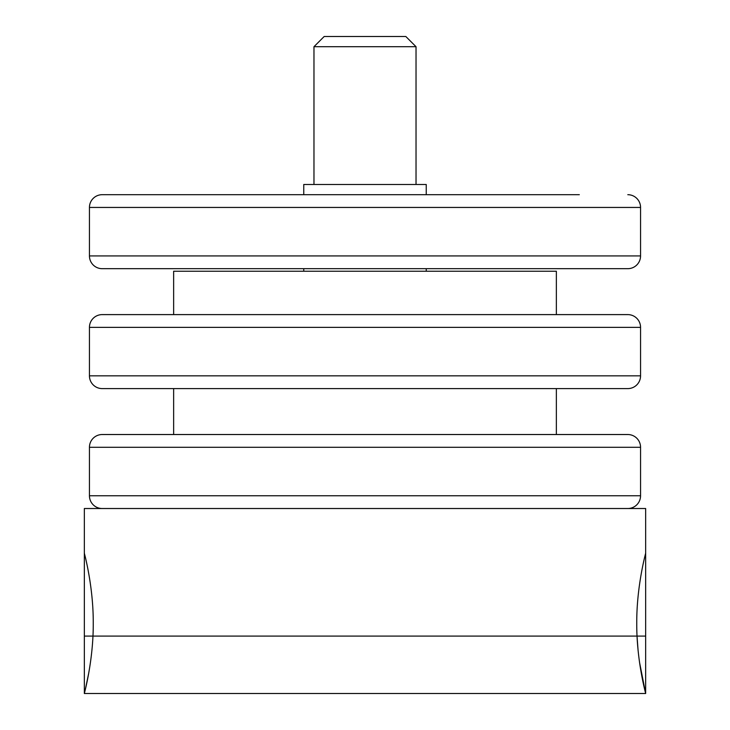 <?xml version="1.0" encoding="UTF-8"?>
<svg xmlns="http://www.w3.org/2000/svg" width="730" height="730" viewBox="0 0 730 730"><rect width="100%" height="100%" fill="white"/><g stroke="black" fill="none" stroke-linecap="round" stroke-linejoin="round"><path stroke-width="1.09" d="M556.36 434.523L556.36 388.597M556.36 314.612L556.36 271.231L173.64 271.231L173.64 314.612M173.64 434.523L173.64 388.597M84.342 636.095L645.658 636.095L645.658 508.518L84.342 508.518L84.342 636.095M84.342 553.167L84.342 693.5L645.658 693.5C645.959 694.349 636.533 661.015 636.752 623.338C636.542 585.588 645.959 552.355 645.658 553.167L645.658 693.5L639.535 662.356M638.075 650.248L637.098 637.144M88.768 672.896L85.547 688.5M93.248 623.338C93.467 660.96 84.05 694.349 84.342 693.5C84.05 694.33 93.477 660.905 93.248 623.338C93.467 585.633 84.041 552.336 84.342 553.167C84.05 552.364 93.467 585.652 93.248 623.338M627.8 508.518A12.757 12.757 0 0 0 640.557 495.761L640.557 447.28A12.757 12.757 0 0 0 627.8 434.523L102.2 434.523A12.757 12.757 0 0 0 89.443 447.28L89.443 495.761A12.757 12.757 0 0 0 102.2 508.518M640.557 375.84L640.557 327.368A12.757 12.757 0 0 0 627.8 314.612L102.2 314.612A12.757 12.757 0 0 0 89.443 327.368L89.443 375.84A12.757 12.757 0 0 0 102.2 388.597L627.8 388.597A12.757 12.757 0 0 0 640.557 375.84L89.443 375.84M579.319 194.691L102.2 194.691A12.757 12.757 0 0 0 89.443 207.448L89.443 255.929A12.757 12.757 0 0 0 102.2 268.686L627.8 268.686A12.757 12.757 0 0 0 640.557 255.929L89.443 255.929M627.8 194.691A12.757 12.757 0 0 1 640.557 207.448L640.557 255.929M102.2 194.691L150.681 194.691M324.175 36.5L405.825 36.5L324.175 36.5L313.973 46.702L313.973 184.48M426.238 271.231L426.238 268.686M426.238 194.691L426.238 184.48L303.762 184.48L303.762 194.691M303.762 271.231L303.762 268.686M405.825 36.5L416.027 46.702L313.973 46.702M416.027 46.702L416.027 184.48M640.557 447.28L89.443 447.28M640.557 495.761L89.443 495.761M640.557 327.368L89.443 327.368M640.557 207.448L89.443 207.448"/></g></svg>
